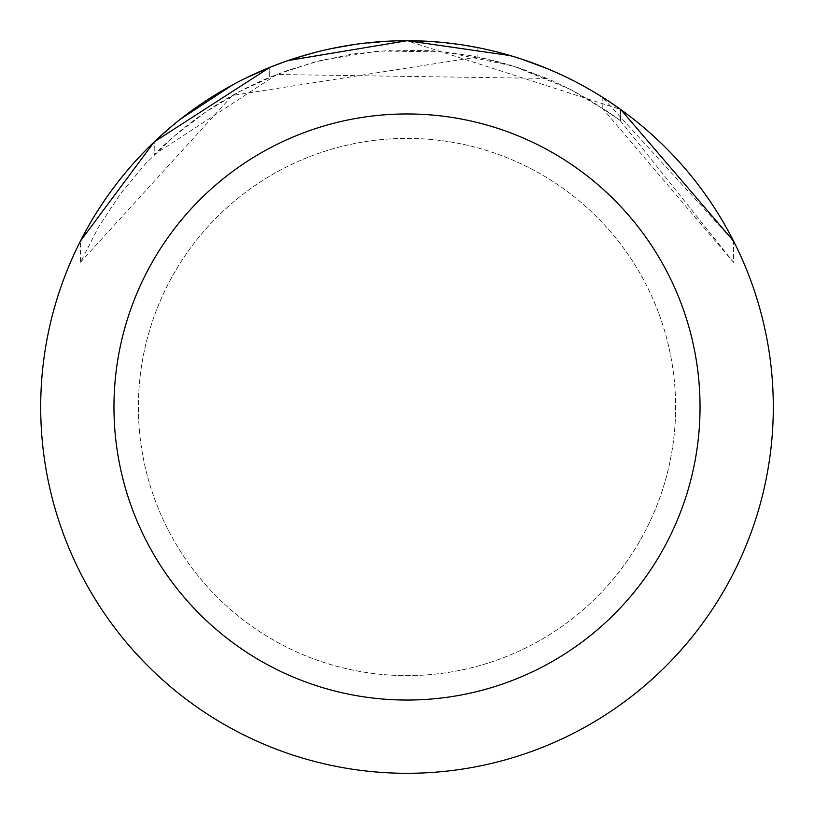 <?xml version="1.0" encoding="UTF-8"?>
<svg xmlns="http://www.w3.org/2000/svg" width="814" height="814" viewBox="0 0 814 814"><rect width="100%" height="100%" fill="white"/><g stroke="black" fill="none" stroke-linecap="round" stroke-linejoin="round"><path stroke-width="0.61" stroke-dasharray="4.07 3.05" d="M407 138.38A268.62 268.62 0 0 1 675.62 407A268.62 268.62 0 0 1 407 675.62A268.62 268.62 0 0 1 138.38 407A268.62 268.62 0 0 1 407 138.38A268.62 268.62 0 0 1 675.62 407A268.62 268.62 0 0 1 407 675.62A268.62 268.62 0 0 1 138.38 407A268.62 268.62 0 0 1 407 138.38A268.62 268.62 0 0 1 675.62 407A268.62 268.62 0 0 1 407 675.62A268.6 268.6 0 0 1 138.4 407A268.6 268.6 0 0 1 407 138.4A268.6 268.6 0 0 1 675.6 407A268.6 268.6 0 0 1 407 675.6A268.62 268.62 0 0 1 138.38 407A268.62 268.62 0 0 1 407 138.38M407 40.7A366.3 366.3 0 0 1 773.3 407A366.3 366.3 0 0 1 407 773.3A366.3 366.3 0 0 1 40.7 407A366.3 366.3 0 0 1 407 40.7L378.235 41.829L349.654 45.218L321.428 50.834L293.732 58.659L266.727 68.62L240.588 80.678L215.486 94.75L191.555 110.755L168.966 128.581L147.843 148.138L128.317 169.281L110.511 191.9L94.536 215.842L80.494 240.964L80.494 262.281L98.565 226.953L120.441 193.854L145.848 163.38L174.491 135.907L205.993 111.793L239.988 91.31L276.038 74.735L313.705 62.261L352.523 54.039L392.012 50.173L431.695 50.712L471.062 55.647L509.645 64.927L546.957 78.419L546.957 68.488L518.06 57.947L498.341 52.269L478.347 47.711L458.119 44.282L427.503 41.27L407 40.7M510.571 55.647L522.14 59.269M426.078 41.199L462.779 44.974M620.319 120.564L620.319 109.229L620.319 120.564L592.378 101.74L572.822 90.69L552.604 80.881L521.214 68.61L499.715 62.098L477.838 56.949L477.838 47.619L499.623 52.605L531.613 62.546L562.566 75.376L582.498 85.48L601.77 96.774L620.777 109.554L407.01 40.731M602.157 107.987L733.546 262.373L733.546 241.036L602.218 97.059L607.254 100.285M291.534 59.381L269.678 67.42L269.678 77.31L269.678 67.409A366.3 366.3 0 0 0 154.233 141.89L154.233 154.691A357.143 357.143 0 0 1 269.678 77.31L288.237 70.187L321.611 60.216L378.225 51.017L445.227 51.913L513.848 66.219L570.207 89.326L607.244 111.274L620.777 120.899L602.207 107.936L602.218 97.059M288.237 60.49L283.272 62.23M620.258 120.614L733.546 262.373L733.546 241.036M546.957 78.429L276.78 74.501L154.222 154.701L154.222 141.89L180.545 119.088M269.678 67.46L288.227 60.541M477.838 56.949L232.407 95.452L80.494 262.281M232.651 84.86L244.373 78.785M313.766 52.768L324.918 50.02M329.019 49.094L331.97 48.464M354.151 44.536L396.113 40.863M620.777 109.554L620.777 120.899"/><path stroke-width="1.22" d="M288.227 60.541L406.98 40.7L510.571 55.647M522.14 59.269L546.957 68.498M396.113 40.863L407 40.7A366.3 366.3 0 0 1 773.3 407A366.3 366.3 0 0 1 407 773.3A366.3 366.3 0 0 1 40.7 407A366.3 366.3 0 0 1 407 40.7L426.078 41.199M462.779 44.974L477.838 47.619M607.254 100.285L620.777 109.554L733.546 241.036M407 113.96A293.04 293.04 0 0 1 700.04 407A293.04 293.04 0 0 1 407 700.04A293.04 293.04 0 0 1 113.96 407A293.04 293.04 0 0 1 407 113.96M283.272 62.23L269.678 67.42L244.373 78.785M80.494 240.964L154.222 141.89L269.678 67.46M180.545 119.088L232.651 84.86M291.534 59.381L313.766 52.768M324.918 50.02L329.019 49.094M331.97 48.464L354.151 44.536M407 40.731L288.237 60.49"/></g></svg>
